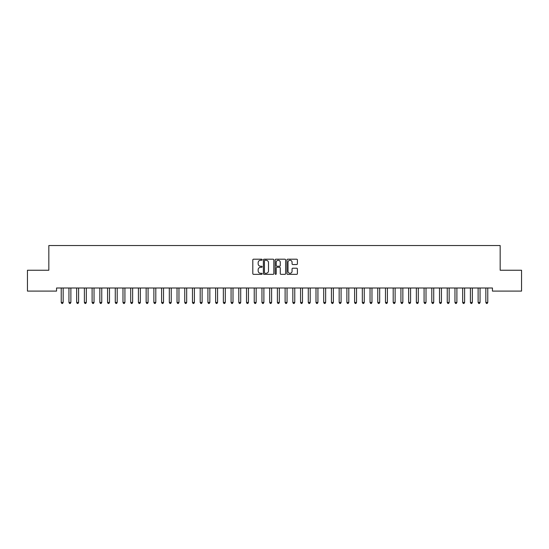 <?xml version="1.0" encoding="UTF-8"?>
<svg xmlns="http://www.w3.org/2000/svg" width="549" height="549" viewBox="0 0 549 549"><rect width="100%" height="100%" fill="white"/><g stroke="black" fill="none" stroke-linecap="round" stroke-linejoin="round"><path stroke-width="0.82" d="M262.148 259.725A0.528 0.528 0 0 0 261.619 259.197L253.563 259.197A0.755 0.755 0 0 0 252.808 259.952L252.808 273.594A0.755 0.755 0 0 0 253.563 274.349L261.619 274.349A0.528 0.528 0 0 0 262.148 273.821A0.528 0.528 0 0 0 261.619 273.292L260.576 273.292A2.422 2.422 0 0 1 258.154 270.863L258.154 269.731A2.422 2.422 0 0 1 260.576 267.301L261.619 267.301A0.528 0.528 0 0 0 262.148 266.773A0.528 0.528 0 0 0 261.619 266.244L260.576 266.244A2.422 2.422 0 0 1 258.154 263.815L258.154 262.683A2.422 2.422 0 0 1 260.576 260.253L261.619 260.253A0.528 0.528 0 0 0 262.148 259.725M296.645 264.536A0.755 0.755 0 0 0 297.407 263.781L297.407 259.952A0.755 0.755 0 0 0 296.645 259.197L287.703 259.197A0.755 0.755 0 0 0 286.949 259.952L286.949 273.594A0.755 0.755 0 0 0 287.703 274.349L296.645 274.349A0.755 0.755 0 0 0 297.407 273.594L297.407 268.969A0.755 0.755 0 0 0 296.645 268.214L292.823 268.214A0.755 0.755 0 0 0 292.061 268.969L292.061 271.261A2.024 2.024 0 0 1 290.037 273.292A2.024 2.024 0 0 1 288.005 271.261L288.005 262.285A2.024 2.024 0 0 1 290.037 260.253A2.024 2.024 0 0 1 292.061 262.285L292.061 263.781A0.755 0.755 0 0 0 292.823 264.536L296.645 264.536M492.446 288.005L56.554 288.005L56.554 291.094L27.45 291.094L27.45 270.245L48.834 270.245L48.834 245.54L500.166 245.54L500.166 270.245L521.55 270.245L521.55 291.094L492.446 291.094L492.446 288.005M273.834 259.952A0.755 0.755 0 0 0 273.079 259.197L264.138 259.197A0.755 0.755 0 0 0 263.376 259.952L263.376 273.594A0.755 0.755 0 0 0 264.138 274.349L273.079 274.349A0.755 0.755 0 0 0 273.834 273.594L273.834 259.952M275.921 259.197L284.862 259.197A0.755 0.755 0 0 1 285.624 259.952L285.624 273.594A0.755 0.755 0 0 1 284.862 274.349L281.033 274.349A0.755 0.755 0 0 1 280.278 273.594L280.278 268.063A0.755 0.755 0 0 0 279.523 267.301L276.984 267.301A0.755 0.755 0 0 0 276.222 268.063L276.222 273.821A0.528 0.528 0 0 1 275.694 274.349A0.528 0.528 0 0 1 275.166 273.821L275.166 259.952A0.755 0.755 0 0 1 275.921 259.197M264.968 260.253A0.528 0.528 0 0 0 264.44 260.789L264.44 272.757A0.528 0.528 0 0 0 264.968 273.292L266.073 273.292A2.422 2.422 0 0 0 268.495 270.863L268.495 262.683A2.422 2.422 0 0 0 266.073 260.253L264.968 260.253M280.278 262.319A2.024 2.024 0 0 0 278.254 260.295A2.024 2.024 0 0 0 276.222 262.319L276.222 265.483A0.755 0.755 0 0 0 276.984 266.244L279.523 266.244A0.755 0.755 0 0 0 280.278 265.483L280.278 262.319M61.172 288.115A0.775 0.775 -179.6 0 1 61.227 288.403A0.775 0.775 179.6 0 0 61.172 288.115L61.124 288.005M63.259 288.005L63.21 288.115A0.775 0.775 179.6 0 0 63.156 288.403L63.156 302.458L61.227 302.458L61.227 288.403M63.156 302.458L62.579 303.46L61.804 303.46L61.227 302.458M68.893 288.115A0.775 0.775 -179.6 0 1 68.948 288.403A0.775 0.775 179.6 0 0 68.893 288.115L68.845 288.005M76.613 288.115A0.775 0.775 -179.6 0 1 76.668 288.403A0.775 0.775 179.6 0 0 76.613 288.115L76.565 288.005M70.979 288.005L70.931 288.115A0.775 0.775 179.6 0 0 70.876 288.403L70.876 302.458L68.948 302.458L68.948 288.403M70.876 302.458L70.299 303.46L69.524 303.46L68.948 302.458M78.699 288.005L78.651 288.115A0.775 0.775 179.6 0 0 78.596 288.403L78.596 302.458L76.668 302.458L76.668 288.403M78.596 302.458L78.02 303.46L77.244 303.46L76.668 302.458M84.333 288.115A0.775 0.775 -179.6 0 1 84.388 288.403A0.775 0.775 179.6 0 0 84.333 288.115L84.285 288.005M92.054 288.115A0.775 0.775 -179.6 0 1 92.108 288.403A0.775 0.775 179.6 0 0 92.054 288.115L92.006 288.005M86.419 288.005L86.371 288.115A0.775 0.775 179.6 0 0 86.317 288.403L86.317 302.458L84.388 302.458L84.388 288.403M86.317 302.458L85.74 303.46L84.965 303.46L84.388 302.458M94.14 288.005L94.092 288.115A0.775 0.775 179.6 0 0 94.037 288.403L94.037 302.458L92.108 302.458L92.108 288.403M94.037 302.458L93.46 303.46L92.685 303.46L92.108 302.458M99.774 288.115A0.775 0.775 -179.6 0 1 99.829 288.403A0.775 0.775 179.6 0 0 99.774 288.115L99.726 288.005M101.86 288.005L101.812 288.115A0.775 0.775 179.6 0 0 101.757 288.403L101.757 302.458L99.829 302.458L99.829 288.403M101.757 302.458L101.181 303.46L100.405 303.46L99.829 302.458M107.494 288.115A0.775 0.775 -179.6 0 1 107.549 288.403A0.775 0.775 179.6 0 0 107.494 288.115L107.446 288.005M109.58 288.005L109.532 288.115A0.775 0.775 179.6 0 0 109.477 288.403L109.477 302.458L107.549 302.458L107.549 288.403M109.477 302.458L108.901 303.46L108.126 303.46L107.549 302.458M115.215 288.115A0.775 0.775 -179.6 0 1 115.269 288.403A0.775 0.775 179.6 0 0 115.215 288.115L115.166 288.005M122.935 288.115A0.775 0.775 -179.6 0 1 122.99 288.403A0.775 0.775 179.6 0 0 122.935 288.115L122.887 288.005M130.655 288.115A0.775 0.775 -179.6 0 1 130.71 288.403A0.775 0.775 179.6 0 0 130.655 288.115L130.607 288.005M138.375 288.115A0.775 0.775 -179.6 0 1 138.43 288.403A0.775 0.775 179.6 0 0 138.375 288.115L138.327 288.005M146.096 288.115A0.775 0.775 -179.6 0 1 146.151 288.403A0.775 0.775 179.6 0 0 146.096 288.115L146.048 288.005M153.816 288.115A0.775 0.775 -179.6 0 1 153.871 288.403A0.775 0.775 179.6 0 0 153.816 288.115L153.768 288.005M161.536 288.115A0.775 0.775 -179.6 0 1 161.591 288.403A0.775 0.775 179.6 0 0 161.536 288.115L161.488 288.005M169.257 288.115A0.775 0.775 -179.6 0 1 169.312 288.403A0.775 0.775 179.6 0 0 169.257 288.115L169.209 288.005M176.977 288.115A0.775 0.775 -179.6 0 1 177.032 288.403A0.775 0.775 179.6 0 0 176.977 288.115L176.929 288.005M117.301 288.005L117.253 288.115A0.775 0.775 179.6 0 0 117.198 288.403L117.198 302.458L115.269 302.458L115.269 288.403M117.198 302.458L116.621 303.46L115.846 303.46L115.269 302.458M125.021 288.005L124.973 288.115A0.775 0.775 179.6 0 0 124.918 288.403L124.918 302.458L122.99 302.458L122.99 288.403M124.918 302.458L124.342 303.46L123.566 303.46L122.99 302.458M132.741 288.005L132.693 288.115A0.775 0.775 179.6 0 0 132.638 288.403L132.638 302.458L130.71 302.458L130.71 288.403M132.638 302.458L132.062 303.46L131.286 303.46L130.71 302.458M140.462 288.005L140.414 288.115A0.775 0.775 179.6 0 0 140.359 288.403L140.359 302.458L138.43 302.458L138.43 288.403M140.359 302.458L139.782 303.46L139.007 303.46L138.43 302.458M148.182 288.005L148.134 288.115A0.775 0.775 179.6 0 0 148.079 288.403L148.079 302.458L146.151 302.458L146.151 288.403M148.079 302.458L147.503 303.46L146.727 303.46L146.151 302.458M155.902 288.005L155.854 288.115A0.775 0.775 179.6 0 0 155.799 288.403L155.799 302.458L153.871 302.458L153.871 288.403M155.799 302.458L155.223 303.46L154.447 303.46L153.871 302.458M163.623 288.005L163.575 288.115A0.775 0.775 179.6 0 0 163.52 288.403L163.52 302.458L161.591 302.458L161.591 288.403M163.52 302.458L162.943 303.46L162.168 303.46L161.591 302.458M171.343 288.005L171.295 288.115A0.775 0.775 179.6 0 0 171.24 288.403L171.24 302.458L169.312 302.458L169.312 288.403M171.24 302.458L170.664 303.46L169.888 303.46L169.312 302.458M179.063 288.005L179.015 288.115A0.775 0.775 179.6 0 0 178.96 288.403L178.96 302.458L177.032 302.458L177.032 288.403M178.96 302.458L178.384 303.46L177.608 303.46L177.032 302.458M184.697 288.115A0.775 0.775 -179.6 0 1 184.752 288.403A0.775 0.775 179.6 0 0 184.697 288.115L184.649 288.005M186.784 288.005L186.735 288.115A0.775 0.775 179.6 0 0 186.681 288.403L186.681 302.458L184.752 302.458L184.752 288.403M186.681 302.458L186.104 303.46L185.329 303.46L184.752 302.458M192.418 288.115A0.775 0.775 -179.6 0 1 192.473 288.403A0.775 0.775 179.6 0 0 192.418 288.115L192.37 288.005M194.504 288.005L194.456 288.115A0.775 0.775 179.6 0 0 194.401 288.403L194.401 302.458L192.473 302.458L192.473 288.403M194.401 302.458L193.824 303.46L193.049 303.46L192.473 302.458M200.138 288.115A0.775 0.775 -179.6 0 1 200.193 288.403A0.775 0.775 179.6 0 0 200.138 288.115L200.09 288.005M202.224 288.005L202.176 288.115A0.775 0.775 179.6 0 0 202.121 288.403L202.121 302.458L200.193 302.458L200.193 288.403M202.121 302.458L201.545 303.46L200.769 303.46L200.193 302.458M207.858 288.115A0.775 0.775 -179.6 0 1 207.913 288.403A0.775 0.775 179.6 0 0 207.858 288.115L207.81 288.005M209.944 288.005L209.896 288.115A0.775 0.775 179.6 0 0 209.842 288.403L209.842 302.458L207.913 302.458L207.913 288.403M209.842 302.458L209.265 303.46L208.49 303.46L207.913 302.458M215.579 288.115A0.775 0.775 -179.6 0 1 215.633 288.403A0.775 0.775 179.6 0 0 215.579 288.115L215.531 288.005M217.665 288.005L217.617 288.115A0.775 0.775 179.6 0 0 217.562 288.403L217.562 302.458L215.633 302.458L215.633 288.403M217.562 302.458L216.985 303.46L216.21 303.46L215.633 302.458M223.299 288.115A0.775 0.775 -179.6 0 1 223.354 288.403A0.775 0.775 179.6 0 0 223.299 288.115L223.251 288.005M225.385 288.005L225.337 288.115A0.775 0.775 179.6 0 0 225.282 288.403L225.282 302.458L223.354 302.458L223.354 288.403M225.282 302.458L224.706 303.46L223.93 303.46L223.354 302.458M231.019 288.115A0.775 0.775 -179.6 0 1 231.074 288.403A0.775 0.775 179.6 0 0 231.019 288.115L230.971 288.005M233.105 288.005L233.057 288.115A0.775 0.775 179.6 0 0 233.002 288.403L233.002 302.458L231.074 302.458L231.074 288.403M233.002 302.458L232.426 303.46L231.651 303.46L231.074 302.458M238.74 288.115A0.775 0.775 -179.6 0 1 238.794 288.403A0.775 0.775 179.6 0 0 238.74 288.115L238.691 288.005M240.826 288.005L240.778 288.115A0.775 0.775 179.6 0 0 240.723 288.403L240.723 302.458L238.794 302.458L238.794 288.403M240.723 302.458L240.146 303.46L239.371 303.46L238.794 302.458M246.46 288.115A0.775 0.775 -179.6 0 1 246.515 288.403A0.775 0.775 179.6 0 0 246.46 288.115L246.412 288.005M248.546 288.005L248.498 288.115A0.775 0.775 179.6 0 0 248.443 288.403L248.443 302.458L246.515 302.458L246.515 288.403M248.443 302.458L247.867 303.46L247.091 303.46L246.515 302.458M254.18 288.115A0.775 0.775 -179.6 0 1 254.235 288.403A0.775 0.775 179.6 0 0 254.18 288.115L254.132 288.005M256.266 288.005L256.218 288.115A0.775 0.775 179.6 0 0 256.163 288.403L256.163 302.458L254.235 302.458L254.235 288.403M256.163 302.458L255.587 303.46L254.811 303.46L254.235 302.458M261.9 288.115A0.775 0.775 -179.6 0 1 261.955 288.403A0.775 0.775 179.6 0 0 261.9 288.115L261.852 288.005M263.987 288.005L263.939 288.115A0.775 0.775 179.6 0 0 263.884 288.403L263.884 302.458L261.955 302.458L261.955 288.403M263.884 302.458L263.307 303.46L262.532 303.46L261.955 302.458M269.621 288.115A0.775 0.775 -179.6 0 1 269.676 288.403A0.775 0.775 179.6 0 0 269.621 288.115L269.573 288.005M271.707 288.005L271.659 288.115A0.775 0.775 179.6 0 0 271.604 288.403L271.604 302.458L269.676 302.458L269.676 288.403M271.604 302.458L271.028 303.46L270.252 303.46L269.676 302.458M277.341 288.115A0.775 0.775 -179.6 0 1 277.396 288.403A0.775 0.775 179.6 0 0 277.341 288.115L277.293 288.005M279.427 288.005L279.379 288.115A0.775 0.775 179.6 0 0 279.324 288.403L279.324 302.458L277.396 302.458L277.396 288.403M279.324 302.458L278.748 303.46L277.972 303.46L277.396 302.458M285.061 288.115A0.775 0.775 -179.6 0 1 285.116 288.403A0.775 0.775 179.6 0 0 285.061 288.115L285.013 288.005M287.148 288.005L287.1 288.115A0.775 0.775 179.6 0 0 287.045 288.403L287.045 302.458L285.116 302.458L285.116 288.403M287.045 302.458L286.468 303.46L285.693 303.46L285.116 302.458M292.782 288.115A0.775 0.775 -179.6 0 1 292.837 288.403A0.775 0.775 179.6 0 0 292.782 288.115L292.734 288.005M294.868 288.005L294.82 288.115A0.775 0.775 179.6 0 0 294.765 288.403L294.765 302.458L292.837 302.458L292.837 288.403M294.765 302.458L294.189 303.46L293.413 303.46L292.837 302.458M300.502 288.115A0.775 0.775 -179.6 0 1 300.557 288.403A0.775 0.775 179.6 0 0 300.502 288.115L300.454 288.005M302.588 288.005L302.54 288.115A0.775 0.775 179.6 0 0 302.485 288.403L302.485 302.458L300.557 302.458L300.557 288.403M302.485 302.458L301.909 303.46L301.133 303.46L300.557 302.458M308.222 288.115A0.775 0.775 -179.6 0 1 308.277 288.403A0.775 0.775 179.6 0 0 308.222 288.115L308.174 288.005M310.309 288.005L310.26 288.115A0.775 0.775 179.6 0 0 310.206 288.403L310.206 302.458L308.277 302.458L308.277 288.403M310.206 302.458L309.629 303.46L308.854 303.46L308.277 302.458M315.943 288.115A0.775 0.775 -179.6 0 1 315.998 288.403A0.775 0.775 179.6 0 0 315.943 288.115L315.895 288.005M318.029 288.005L317.981 288.115A0.775 0.775 179.6 0 0 317.926 288.403L317.926 302.458L315.998 302.458L315.998 288.403M317.926 302.458L317.349 303.46L316.574 303.46L315.998 302.458M323.663 288.115A0.775 0.775 -179.6 0 1 323.718 288.403A0.775 0.775 179.6 0 0 323.663 288.115L323.615 288.005M325.749 288.005L325.701 288.115A0.775 0.775 179.6 0 0 325.646 288.403L325.646 302.458L323.718 302.458L323.718 288.403M325.646 302.458L325.07 303.46L324.294 303.46L323.718 302.458M331.383 288.115A0.775 0.775 -179.6 0 1 331.438 288.403A0.775 0.775 179.6 0 0 331.383 288.115L331.335 288.005M333.469 288.005L333.421 288.115A0.775 0.775 179.6 0 0 333.367 288.403L333.367 302.458L331.438 302.458L331.438 288.403M333.367 302.458L332.79 303.46L332.015 303.46L331.438 302.458M339.104 288.115A0.775 0.775 -179.6 0 1 339.158 288.403A0.775 0.775 179.6 0 0 339.104 288.115L339.056 288.005M341.19 288.005L341.142 288.115A0.775 0.775 179.6 0 0 341.087 288.403L341.087 302.458L339.158 302.458L339.158 288.403M341.087 302.458L340.51 303.46L339.735 303.46L339.158 302.458M346.824 288.115A0.775 0.775 -179.6 0 1 346.879 288.403A0.775 0.775 179.6 0 0 346.824 288.115L346.776 288.005M348.91 288.005L348.862 288.115A0.775 0.775 179.6 0 0 348.807 288.403L348.807 302.458L346.879 302.458L346.879 288.403M348.807 302.458L348.231 303.46L347.455 303.46L346.879 302.458M354.544 288.115A0.775 0.775 -179.6 0 1 354.599 288.403A0.775 0.775 179.6 0 0 354.544 288.115L354.496 288.005M356.63 288.005L356.582 288.115A0.775 0.775 179.6 0 0 356.527 288.403L356.527 302.458L354.599 302.458L354.599 288.403M356.527 302.458L355.951 303.46L355.176 303.46L354.599 302.458M362.265 288.115A0.775 0.775 -179.6 0 1 362.319 288.403A0.775 0.775 179.6 0 0 362.265 288.115L362.216 288.005M364.351 288.005L364.303 288.115A0.775 0.775 179.6 0 0 364.248 288.403L364.248 302.458L362.319 302.458L362.319 288.403M364.248 302.458L363.671 303.46L362.896 303.46L362.319 302.458M369.985 288.115A0.775 0.775 -179.6 0 1 370.04 288.403A0.775 0.775 179.6 0 0 369.985 288.115L369.937 288.005M372.071 288.005L372.023 288.115A0.775 0.775 179.6 0 0 371.968 288.403L371.968 302.458L370.04 302.458L370.04 288.403M371.968 302.458L371.392 303.46L370.616 303.46L370.04 302.458M377.705 288.115A0.775 0.775 -179.6 0 1 377.76 288.403A0.775 0.775 179.6 0 0 377.705 288.115L377.657 288.005M379.791 288.005L379.743 288.115A0.775 0.775 179.6 0 0 379.688 288.403L379.688 302.458L377.76 302.458L377.76 288.403M379.688 302.458L379.112 303.46L378.336 303.46L377.76 302.458M385.425 288.115A0.775 0.775 -179.6 0 1 385.48 288.403A0.775 0.775 179.6 0 0 385.425 288.115L385.377 288.005M387.512 288.005L387.464 288.115A0.775 0.775 179.6 0 0 387.409 288.403L387.409 302.458L385.48 302.458L385.48 288.403M387.409 302.458L386.832 303.46L386.057 303.46L385.48 302.458M393.146 288.115A0.775 0.775 -179.6 0 1 393.201 288.403A0.775 0.775 179.6 0 0 393.146 288.115L393.098 288.005M395.232 288.005L395.184 288.115A0.775 0.775 179.6 0 0 395.129 288.403L395.129 302.458L393.201 302.458L393.201 288.403M395.129 302.458L394.553 303.46L393.777 303.46L393.201 302.458M400.866 288.115A0.775 0.775 -179.6 0 1 400.921 288.403A0.775 0.775 179.6 0 0 400.866 288.115L400.818 288.005M402.952 288.005L402.904 288.115A0.775 0.775 179.6 0 0 402.849 288.403L402.849 302.458L400.921 302.458L400.921 288.403M402.849 302.458L402.273 303.46L401.497 303.46L400.921 302.458M408.586 288.115A0.775 0.775 -179.6 0 1 408.641 288.403A0.775 0.775 179.6 0 0 408.586 288.115L408.538 288.005M410.673 288.005L410.625 288.115A0.775 0.775 179.6 0 0 410.57 288.403L410.57 302.458L408.641 302.458L408.641 288.403M410.57 302.458L409.993 303.46L409.218 303.46L408.641 302.458M416.307 288.115A0.775 0.775 -179.6 0 1 416.362 288.403A0.775 0.775 179.6 0 0 416.307 288.115L416.259 288.005M418.393 288.005L418.345 288.115A0.775 0.775 179.6 0 0 418.29 288.403L418.29 302.458L416.362 302.458L416.362 288.403M418.29 302.458L417.714 303.46L416.938 303.46L416.362 302.458M424.027 288.115A0.775 0.775 -179.6 0 1 424.082 288.403A0.775 0.775 179.6 0 0 424.027 288.115L423.979 288.005M426.113 288.005L426.065 288.115A0.775 0.775 179.6 0 0 426.01 288.403L426.01 302.458L424.082 302.458L424.082 288.403M426.01 302.458L425.434 303.46L424.658 303.46L424.082 302.458M431.747 288.115A0.775 0.775 -179.6 0 1 431.802 288.403A0.775 0.775 179.6 0 0 431.747 288.115L431.699 288.005M433.834 288.005L433.785 288.115A0.775 0.775 179.6 0 0 433.731 288.403L433.731 302.458L431.802 302.458L431.802 288.403M433.731 302.458L433.154 303.46L432.379 303.46L431.802 302.458M439.468 288.115A0.775 0.775 -179.6 0 1 439.523 288.403A0.775 0.775 179.6 0 0 439.468 288.115L439.42 288.005M441.554 288.005L441.506 288.115A0.775 0.775 179.6 0 0 441.451 288.403L441.451 302.458L439.523 302.458L439.523 288.403M441.451 302.458L440.874 303.46L440.099 303.46L439.523 302.458M447.188 288.115A0.775 0.775 -179.6 0 1 447.243 288.403A0.775 0.775 179.6 0 0 447.188 288.115L447.14 288.005M449.274 288.005L449.226 288.115A0.775 0.775 179.6 0 0 449.171 288.403L449.171 302.458L447.243 302.458L447.243 288.403M449.171 302.458L448.595 303.46L447.819 303.46L447.243 302.458M454.908 288.115A0.775 0.775 -179.6 0 1 454.963 288.403A0.775 0.775 179.6 0 0 454.908 288.115L454.86 288.005M456.994 288.005L456.946 288.115A0.775 0.775 179.6 0 0 456.892 288.403L456.892 302.458L454.963 302.458L454.963 288.403M456.892 302.458L456.315 303.46L455.54 303.46L454.963 302.458M462.629 288.115A0.775 0.775 -179.6 0 1 462.683 288.403A0.775 0.775 179.6 0 0 462.629 288.115L462.581 288.005M464.715 288.005L464.667 288.115A0.775 0.775 179.6 0 0 464.612 288.403L464.612 302.458L462.683 302.458L462.683 288.403M464.612 302.458L464.035 303.46L463.26 303.46L462.683 302.458M470.349 288.115A0.775 0.775 -179.6 0 1 470.404 288.403A0.775 0.775 179.6 0 0 470.349 288.115L470.301 288.005M472.435 288.005L472.387 288.115A0.775 0.775 179.6 0 0 472.332 288.403L472.332 302.458L470.404 302.458L470.404 288.403M472.332 302.458L471.756 303.46L470.98 303.46L470.404 302.458M478.069 288.115A0.775 0.775 -179.6 0 1 478.124 288.403A0.775 0.775 179.6 0 0 478.069 288.115L478.021 288.005M480.155 288.005L480.107 288.115A0.775 0.775 179.6 0 0 480.052 288.403L480.052 302.458L478.124 302.458L478.124 288.403M480.052 302.458L479.476 303.46L478.701 303.46L478.124 302.458M485.79 288.115A0.775 0.775 -179.6 0 1 485.844 288.403A0.775 0.775 179.6 0 0 485.79 288.115L485.741 288.005M487.876 288.005L487.828 288.115A0.775 0.775 179.6 0 0 487.773 288.403L487.773 302.458L485.844 302.458L485.844 288.403M487.773 302.458L487.196 303.46L486.421 303.46L485.844 302.458"/></g></svg>
